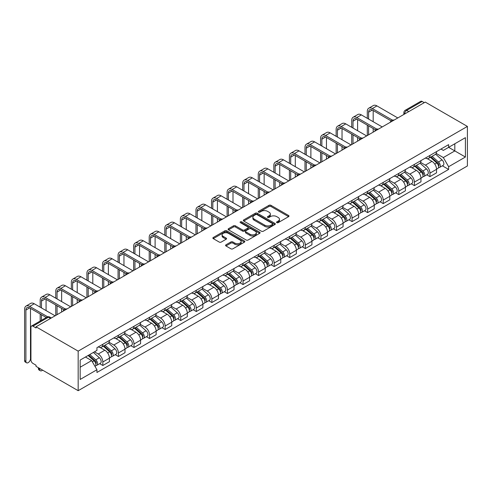 <?xml version="1.0" encoding="UTF-8"?>
<svg xmlns="http://www.w3.org/2000/svg" width="492" height="492" viewBox="0 0 492 492"><rect width="100%" height="100%" fill="white"/><g stroke="black" fill="none" stroke-linecap="round" stroke-linejoin="round"><path stroke-width="0.74" d="M276.805 222.655A0.972 0.56 0 0 0 278.183 222.655L288.595 216.64A1.384 0.799 0 0 0 289.001 216.074A1.384 0.799 0 0 0 288.595 215.508L270.951 205.324A1.384 0.799 0 0 0 268.989 205.324L258.577 211.332A0.972 0.56 0 0 0 258.294 211.732A0.972 0.56 0 0 0 258.577 212.126A0.972 0.56 0 0 0 259.948 212.126L261.295 211.351A4.434 2.558 0 0 1 267.568 211.351L269.038 212.2A4.434 2.558 0 0 1 270.342 214.008A4.434 2.558 0 0 1 269.038 215.816L267.691 216.597A0.972 0.56 0 0 0 267.408 216.99A0.972 0.56 0 0 0 267.691 217.39A0.972 0.56 0 0 0 269.062 217.39L270.416 216.609A4.434 2.558 0 0 1 276.682 216.609L278.158 217.458A4.434 2.558 0 0 1 279.456 219.272A4.434 2.558 0 0 1 278.158 221.08L276.805 221.861A0.972 0.56 0 0 0 276.522 222.255A0.972 0.56 0 0 0 276.805 222.655L276.805 221.861M225.963 244.819A1.384 0.799 0 0 0 225.557 245.385A1.384 0.799 0 0 0 225.963 245.951L230.914 248.811A1.384 0.799 0 0 0 232.876 248.811L244.438 242.132A1.384 0.799 0 0 0 244.844 241.566A1.384 0.799 0 0 0 244.438 241L226.8 230.816A1.384 0.799 0 0 0 224.838 230.816L213.27 237.495A1.384 0.799 0 0 0 212.864 238.06A1.384 0.799 0 0 0 213.27 238.626L219.248 242.076A1.384 0.799 0 0 0 221.209 242.076L226.16 239.217A1.384 0.799 0 0 0 226.566 238.651A1.384 0.799 0 0 0 226.16 238.085L223.196 236.375A3.708 2.14 0 0 1 222.107 234.862A3.708 2.14 0 0 1 224.395 232.882A3.708 2.14 0 0 1 228.436 233.349L240.053 240.053A3.708 2.14 0 0 1 241.142 241.566A3.708 2.14 0 0 1 238.848 243.546A3.708 2.14 0 0 1 234.807 243.079L232.876 241.959A1.384 0.799 0 0 0 230.914 241.959L225.963 244.819L225.963 245.951M78.173 351.134L36.033 326.811L425.26 102.09L467.4 126.419L78.173 351.134L78.173 390.685L467.4 165.964L467.4 126.419M261.393 231.209A1.384 0.799 0 0 0 263.355 231.209L274.923 224.53A1.384 0.799 0 0 0 275.329 223.965A1.384 0.799 0 0 0 274.923 223.399L257.279 213.214A1.384 0.799 0 0 0 255.317 213.214L243.755 219.893A1.384 0.799 0 0 0 243.349 220.459A1.384 0.799 0 0 0 243.755 221.025L261.393 231.209M240.76 222.864A0.972 0.56 0 0 1 241.744 222.999L241.744 221.843L259.678 232.199A1.384 0.799 0 0 1 260.083 232.765A1.384 0.799 0 0 1 259.678 233.331L248.116 240.01A1.384 0.799 0 0 1 246.154 240.01L228.509 229.825L228.509 228.694A1.384 0.799 0 0 0 228.103 229.26A1.384 0.799 0 0 0 228.509 229.825M228.509 228.694L233.46 225.834A1.384 0.799 0 0 1 235.422 225.834L242.574 229.967A1.384 0.799 0 0 0 244.536 229.967L247.82 228.073A1.384 0.799 0 0 0 248.226 227.507A1.384 0.799 0 0 0 247.82 226.941L240.373 222.636A0.972 0.56 0 0 1 240.09 222.243A0.972 0.56 0 0 1 240.686 221.726A0.972 0.56 0 0 1 241.744 221.843M36.033 326.811L36.033 327.961L32.939 326.171A2.823 1.63 -120 0 0 31.525 326.036A2.823 1.63 -120 0 0 30.941 327.328L30.941 359.959A2.823 1.63 -120 0 0 32.939 363.416L36.033 365.205L36.033 366.356L78.173 390.685M408.784 111.604L406.687 110.392A2.823 1.63 60 0 0 405.279 110.251L420.752 101.315A2.823 1.63 60 0 1 422.167 101.457L406.687 110.392A2.823 1.63 120 0 0 404.695 113.849L404.695 113.966M424.264 102.668L422.167 101.457M429.953 155.417A6.494 3.751 60 0 1 428.612 158.332L435.199 154.525A6.494 3.751 -120 0 0 436.545 151.61M420.605 162.409L425.365 165.158A6.494 3.751 60 0 1 429.953 173.116L436.545 169.31A6.494 3.751 -120 0 0 431.951 161.351L427.234 158.633M436.545 169.31L436.545 172.827L429.953 176.628L426.798 174.808M428.612 158.332A6.494 3.751 60 0 1 425.414 158.037M429.953 173.116L429.953 176.628M414.375 164.408A6.494 3.751 60 0 1 413.034 167.323L419.621 163.522A6.494 3.751 -120 0 0 420.967 160.601M411.22 183.799L414.381 185.625L420.967 181.819L420.967 178.301A6.494 3.751 -120 0 0 416.373 170.349L411.656 167.624M413.034 167.323A6.494 3.751 60 0 1 409.836 167.034M405.027 171.407L409.787 174.15A6.494 3.751 60 0 1 414.381 182.108L414.381 185.625M398.803 173.399A6.494 3.751 60 0 1 397.456 176.32L404.043 172.514A6.494 3.751 -120 0 0 405.39 169.599M395.642 192.796L398.803 194.617L405.39 190.81L405.39 187.298A6.494 3.751 -120 0 0 400.796 179.34L396.078 176.616M397.456 176.32A6.494 3.751 60 0 1 394.258 176.025M389.449 180.398L394.209 183.147A6.494 3.751 60 0 1 398.803 191.099L398.803 194.617M383.225 182.397A6.494 3.751 60 0 1 381.878 185.312L388.471 181.505A6.494 3.751 -120 0 0 389.812 178.59M380.064 201.788L383.225 203.608L389.812 199.807L389.812 196.29A6.494 3.751 -120 0 0 385.224 188.331L380.501 185.613M381.878 185.312A6.494 3.751 60 0 1 378.68 185.017M373.871 189.389L378.631 192.138A6.494 3.751 60 0 1 383.225 200.096L383.225 203.608M367.647 191.388A6.494 3.751 60 0 1 366.3 194.303L372.893 190.502A6.494 3.751 -120 0 0 374.234 187.581M364.486 210.779L367.647 212.605L374.24 208.799L374.24 205.281A6.494 3.751 -120 0 0 369.646 197.329L364.929 194.604M366.3 194.303A6.494 3.751 60 0 1 363.102 194.014M358.293 198.387L363.053 201.13A6.494 3.751 60 0 1 367.647 209.088L367.647 212.605M352.069 200.385A6.494 3.751 60 0 1 350.722 203.301L357.315 199.494A6.494 3.751 -120 0 0 358.662 196.579M348.908 219.776L352.069 221.597L358.662 217.79L358.662 214.278A6.494 3.751 -120 0 0 354.068 206.32L349.351 203.596M350.722 203.301A6.494 3.751 60 0 1 347.524 203.005M342.715 207.378L347.475 210.127A6.494 3.751 60 0 1 352.069 218.079L352.069 221.597M336.491 209.377A6.494 3.751 60 0 1 335.144 212.292L341.737 208.485A6.494 3.751 -120 0 0 343.084 205.57M333.33 228.768L336.491 230.588L343.084 226.787L343.084 223.27A6.494 3.751 -120 0 0 338.49 215.312L333.773 212.593M335.144 212.292A6.494 3.751 60 0 1 331.946 211.997M327.137 216.369L331.897 219.118A6.494 3.751 60 0 1 336.491 227.076L336.491 230.588M320.913 218.368A6.494 3.751 60 0 1 319.572 221.283L326.159 217.482A6.494 3.751 -120 0 0 327.506 214.561M317.758 237.759L320.913 239.586L327.506 235.779L327.506 232.261A6.494 3.751 -120 0 0 322.912 224.309L318.195 221.584M319.572 221.283A6.494 3.751 60 0 1 316.374 220.994M311.559 225.367L316.319 228.11A6.494 3.751 60 0 1 320.913 236.068L320.913 239.586M305.335 227.365A6.494 3.751 60 0 1 303.995 230.281L310.581 226.474A6.494 3.751 -120 0 0 311.928 223.559M302.18 246.756L305.335 248.577L311.928 244.77L311.928 241.258A6.494 3.751 -120 0 0 307.334 233.3L302.617 230.576M303.995 230.281A6.494 3.751 60 0 1 300.797 229.985M295.987 234.358L300.747 237.107A6.494 3.751 60 0 1 305.335 245.059L305.335 248.577M289.763 236.357A6.494 3.751 60 0 1 288.417 239.272L295.003 235.465A6.494 3.751 -120 0 0 296.35 232.55M286.602 255.748L289.763 257.574L296.35 253.767L296.35 250.25A6.494 3.751 -120 0 0 291.756 242.292L287.039 239.573M288.417 239.272A6.494 3.751 60 0 1 285.219 238.977M280.409 243.349L285.169 246.098A6.494 3.751 60 0 1 289.763 254.056L289.763 257.574M274.185 245.348A6.494 3.751 60 0 1 272.839 248.263L279.431 244.463A6.494 3.751 -120 0 0 280.772 241.547M271.024 264.739L274.185 266.566L280.772 262.759L280.772 259.241A6.494 3.751 -120 0 0 276.178 251.289L271.461 248.565M272.839 248.263A6.494 3.751 60 0 1 269.641 247.974M264.831 252.347L269.591 255.09A6.494 3.751 60 0 1 274.185 263.048L274.185 266.566M258.608 254.346A6.494 3.751 60 0 1 257.261 257.261L263.853 253.454A6.494 3.751 -120 0 0 265.194 250.539M255.446 273.737L258.608 275.557L265.194 271.75L265.194 268.238A6.494 3.751 -120 0 0 260.606 260.28L255.889 257.556M257.261 257.261A6.494 3.751 60 0 1 254.063 256.965M249.253 261.338L254.013 264.087A6.494 3.751 60 0 1 258.608 272.039L258.608 275.557M243.03 263.337A6.494 3.751 60 0 1 241.683 266.252L248.275 262.445A6.494 3.751 -120 0 0 249.622 259.53M239.868 282.728L243.03 284.554L249.622 280.748L249.622 277.23A6.494 3.751 -120 0 0 245.028 269.272L240.311 266.553M241.683 266.252A6.494 3.751 60 0 1 238.485 265.957M233.675 270.329L238.435 273.078A6.494 3.751 60 0 1 243.03 281.037L243.03 284.554M227.452 272.328A6.494 3.751 60 0 1 226.105 275.243L232.698 271.443A6.494 3.751 -120 0 0 234.044 268.527M224.29 291.719L227.452 293.546L234.044 289.739L234.044 286.221A6.494 3.751 -120 0 0 229.45 278.269L224.733 275.545M226.105 275.243A6.494 3.751 60 0 1 222.907 274.954M218.097 279.327L222.858 282.07A6.494 3.751 60 0 1 227.452 290.028L227.452 293.546M211.874 281.326A6.494 3.751 60 0 1 210.527 284.241L217.12 280.434A6.494 3.751 -120 0 0 218.466 277.519M208.713 300.717L211.874 302.537L218.466 298.736L218.466 295.218A6.494 3.751 -120 0 0 213.872 287.26L209.155 284.536M210.527 284.241A6.494 3.751 60 0 1 207.335 283.945M202.519 288.318L207.28 291.067A6.494 3.751 60 0 1 211.874 299.019L211.874 302.537M196.296 290.317A6.494 3.751 60 0 1 194.955 293.232L201.542 289.425A6.494 3.751 -120 0 0 202.888 286.51M193.141 309.708L196.296 311.534L202.888 307.728L202.888 304.21A6.494 3.751 -120 0 0 198.294 296.252L193.577 293.533M194.955 293.232A6.494 3.751 60 0 1 191.757 292.937M186.948 297.309L191.702 300.058A6.494 3.751 60 0 1 196.296 308.017L196.296 311.534M180.718 299.308A6.494 3.751 60 0 1 179.377 302.223L185.964 298.423A6.494 3.751 -120 0 0 187.311 295.507M177.563 318.699L180.724 320.526L187.311 316.719L187.311 313.201A6.494 3.751 -120 0 0 182.717 305.249L177.999 302.525M179.377 302.223A6.494 3.751 60 0 1 176.179 301.934M171.37 306.307L176.13 309.05A6.494 3.751 60 0 1 180.724 317.008L180.724 320.526M165.146 308.306A6.494 3.751 60 0 1 163.799 311.221L170.386 307.414A6.494 3.751 -120 0 0 171.733 304.499M161.985 327.697L165.146 329.517L171.733 325.716L171.733 322.198A6.494 3.751 -120 0 0 167.139 314.24L162.422 311.516M163.799 311.221A6.494 3.751 60 0 1 160.601 310.926M155.792 315.298L160.552 318.047A6.494 3.751 60 0 1 165.146 325.999L165.146 329.517M149.568 317.297A6.494 3.751 60 0 1 148.221 320.212L154.814 316.405A6.494 3.751 -120 0 0 156.155 313.49M146.407 336.688L149.568 338.514L156.155 334.708L156.155 331.19A6.494 3.751 -120 0 0 151.561 323.232L146.844 320.513M148.221 320.212A6.494 3.751 60 0 1 145.023 319.917M140.214 324.289L144.974 327.039A6.494 3.751 60 0 1 149.568 334.997L149.568 338.514M133.99 326.288A6.494 3.751 60 0 1 132.643 329.203L139.236 325.403A6.494 3.751 -120 0 0 140.577 322.488M130.829 345.679L133.99 347.506L140.577 343.699L140.577 340.181A6.494 3.751 -120 0 0 135.989 332.229L131.272 329.505M132.643 329.203A6.494 3.751 60 0 1 129.445 328.914M124.636 333.287L129.396 336.03A6.494 3.751 60 0 1 133.99 343.988L133.99 347.506M118.412 335.286A6.494 3.751 60 0 1 117.065 338.201L123.658 334.394A6.494 3.751 -120 0 0 125.005 331.479M115.251 354.677L118.412 356.497L125.005 352.696L125.005 349.179A6.494 3.751 -120 0 0 120.411 341.22L115.694 338.496M117.065 338.201A6.494 3.751 60 0 1 113.867 337.906M109.058 342.278L113.818 345.027A6.494 3.751 60 0 1 118.412 352.979L118.412 356.497M102.834 344.277A6.494 3.751 60 0 1 101.487 347.192L108.08 343.385A6.494 3.751 -120 0 0 109.427 340.47M99.673 363.668L102.834 365.494L109.427 361.688L109.427 358.17A6.494 3.751 -120 0 0 104.833 350.212L100.116 347.493M101.487 347.192A6.494 3.751 60 0 1 98.289 346.897M94.446 351.829L98.24 354.019A6.494 3.751 60 0 1 102.834 361.977L102.834 365.494M440.986 149.045L443.335 150.398L465.401 137.662L454.817 143.769L454.817 150.921L443.335 157.551L436.176 153.418M80.171 367.223L91.653 360.593L96.942 369.756L80.171 379.443L80.171 360.07L96.942 350.39L96.942 347.678L448.63 144.636L448.63 147.342L465.401 157.028L448.63 166.714L443.335 157.551M465.401 137.662L465.401 157.028M96.942 369.756L96.942 372.469L448.63 169.426L448.63 166.714M91.653 360.593L85.46 357.02M442.369 165.81L448.63 169.426M277.193 222.79L278.158 222.236A4.434 2.558 0 0 0 279.456 220.422L279.456 219.272M270.342 214.008L270.342 215.164A4.434 2.558 0 0 1 269.038 216.972L268.078 217.525M288.576 216.652L270.951 206.474A1.384 0.799 0 0 0 268.989 206.474L258.964 212.261M274.905 224.543L257.279 214.371A1.384 0.799 0 0 0 255.317 214.371L243.774 221.037M272.47 224.364A0.972 0.56 0 0 0 272.752 223.965A0.972 0.56 0 0 0 272.47 223.571L256.984 214.629A0.972 0.56 0 0 0 255.612 214.629L254.192 215.453A4.434 2.558 0 0 0 252.894 217.261A4.434 2.558 0 0 0 254.192 219.075L264.776 225.182A4.434 2.558 0 0 0 271.049 225.182L272.47 224.364L272.47 225.514A0.972 0.56 0 0 0 272.752 225.121L272.752 223.965M252.894 217.261L252.894 218.417A4.434 2.558 0 0 0 254.192 220.225L254.192 219.075M272.47 225.514L271.049 226.338A4.434 2.558 0 0 1 264.776 226.338L254.192 220.225M228.528 229.838L233.46 226.99L233.46 225.834M248.226 227.507L248.226 228.657A1.384 0.799 0 0 1 247.82 229.223L244.536 231.117A1.384 0.799 0 0 1 242.574 231.117L235.422 226.99A1.384 0.799 0 0 0 233.46 226.99M241.744 222.999L259.659 233.343M250.004 234.253A3.708 2.14 0 0 0 254.044 234.715A3.708 2.14 0 0 0 256.332 232.741A3.708 2.14 0 0 0 255.243 231.228L251.154 228.86A1.384 0.799 0 0 0 249.192 228.86L245.908 230.76A1.384 0.799 0 0 0 245.502 231.326A1.384 0.799 0 0 0 245.908 231.892L250.004 234.253L250.004 235.404A3.708 2.14 0 0 0 254.044 235.871A3.708 2.14 0 0 0 256.332 233.891L256.332 232.741M245.502 231.326L245.502 232.476A1.384 0.799 0 0 0 245.908 233.042L245.908 231.892M250.004 235.404L245.908 233.042M241.142 241.566L241.142 242.722A3.708 2.14 0 0 1 238.848 244.696A3.708 2.14 0 0 1 234.807 244.235L232.876 243.116A1.384 0.799 0 0 0 230.914 243.116L225.982 245.963M222.107 234.862L222.107 236.012A3.708 2.14 0 0 0 223.196 237.525L223.196 236.375M226.142 239.229L223.196 237.525M244.419 242.144L226.8 231.966A1.384 0.799 0 0 0 224.838 231.966L213.288 238.632L213.27 237.495M430.408 157.292L436.755 162.957A3.53 2.036 60 0 1 437.862 168.418L436.545 169.18M430.574 157.446L433.563 159.168M431.047 156.923L438.108 163.227A1.697 0.978 60 0 1 438.643 165.847A1.697 0.978 60 0 1 438.489 165.909M432.105 156.315L438.452 161.979A3.53 2.036 60 0 1 439.559 167.44A3.53 2.036 60 0 1 438.495 167.551M435.641 154.193L442.044 159.906A3.53 2.036 60 0 1 443.151 165.361L439.559 167.44M368.594 119.07L368.594 112.207A5.295 3.057 60 0 1 369.689 109.784A5.295 3.057 60 0 1 372.339 110.042L391.091 120.872M397.8 117.945L376.933 105.897A7.134 4.114 -120 0 0 373.367 105.54L368.772 108.191A7.134 4.114 -120 0 0 367.296 111.456L367.296 118.32M392.376 120.116L372.339 108.547A7.134 4.114 -120 0 0 368.772 108.191M367.296 125.122L367.296 135.552M368.594 134.808L368.594 125.872M373.188 132.151L373.188 128.523M373.188 121.721L373.188 110.534M414.83 166.29L421.177 171.954A3.53 2.036 60 0 1 422.284 177.409L420.967 178.172M414.996 166.437L417.985 168.166M415.469 165.921L422.53 172.218A1.697 0.978 60 0 1 423.065 174.838A1.697 0.978 60 0 1 422.911 174.9M416.527 165.306L422.874 170.97A3.53 2.036 60 0 1 423.981 176.431A3.53 2.036 60 0 1 422.917 176.542M420.063 163.184L426.466 168.897A3.53 2.036 60 0 1 427.579 174.359L423.981 176.431M399.252 175.281L405.599 180.945A3.53 2.036 60 0 1 406.706 186.407L405.39 187.163M399.418 175.429L402.407 177.157M399.891 174.912L406.952 181.216A1.697 0.978 60 0 1 407.487 183.836A1.697 0.978 60 0 1 407.333 183.897M400.949 174.303L407.296 179.967A3.53 2.036 60 0 1 408.403 185.422A3.53 2.036 60 0 1 407.339 185.539M404.486 172.175L410.894 177.889A3.53 2.036 60 0 1 412.001 183.35L408.403 185.422M353.016 128.061L353.016 121.198A5.295 3.057 60 0 1 354.117 118.775A5.295 3.057 60 0 1 356.762 119.039L375.513 129.863M382.222 126.936L361.356 114.888A7.134 4.114 -120 0 0 357.789 114.531L353.194 117.188A7.134 4.114 -120 0 0 351.719 120.448L351.719 127.311M376.798 129.107L356.762 117.539A7.134 4.114 -120 0 0 353.194 117.188M351.719 134.113L351.719 144.55M353.016 143.799L353.016 134.863M357.61 141.149L357.61 137.514M357.61 130.712L357.61 119.531M337.438 137.053L337.438 130.195A5.295 3.057 60 0 1 338.539 127.772A5.295 3.057 60 0 1 341.184 128.031L359.935 138.855M366.651 135.927L345.778 123.879A7.134 4.114 -120 0 0 342.211 123.529L337.623 126.18A7.134 4.114 -120 0 0 336.141 129.445L336.141 136.302M361.226 138.104L341.184 126.53A7.134 4.114 -120 0 0 337.623 126.18M336.141 143.104L336.141 153.541M337.438 152.791L337.438 143.855M342.032 150.14L342.032 146.511M342.032 139.703L342.032 128.523M383.674 184.272L390.021 189.937A3.53 2.036 60 0 1 391.128 195.398L389.812 196.16M383.84 184.426L386.829 186.148M384.313 183.903L391.38 190.207A1.697 0.978 60 0 1 391.909 192.827A1.697 0.978 60 0 1 391.755 192.889M385.371 183.295L391.718 188.959A3.53 2.036 60 0 1 392.825 194.42A3.53 2.036 60 0 1 391.761 194.531M388.914 181.173L395.316 186.886A3.53 2.036 60 0 1 396.423 192.341L392.825 194.42M368.096 193.27L374.443 198.934A3.53 2.036 60 0 1 375.55 204.389L374.234 205.152M368.262 193.417L371.251 195.146M368.736 192.901L375.802 199.198A1.697 0.978 60 0 1 376.331 201.818A1.697 0.978 60 0 1 376.177 201.88M369.793 192.286L376.14 197.95A3.53 2.036 60 0 1 377.247 203.411A3.53 2.036 60 0 1 376.183 203.522M373.336 190.164L379.738 195.877A3.53 2.036 60 0 1 380.845 201.339L377.247 203.411M352.518 202.261L358.865 207.925A3.53 2.036 60 0 1 359.978 213.387L358.656 214.143M352.69 202.409L355.673 204.137M353.158 201.892L360.224 208.196A1.697 0.978 60 0 1 360.753 210.816A1.697 0.978 60 0 1 360.599 210.877M354.215 201.283L360.562 206.947A3.53 2.036 60 0 1 361.675 212.403A3.53 2.036 60 0 1 360.605 212.519M357.758 199.155L364.16 204.869A3.53 2.036 60 0 1 365.267 210.33L361.675 212.403M321.866 146.05L321.866 139.187A5.295 3.057 60 0 1 322.961 136.764A5.295 3.057 60 0 1 325.606 137.028L344.357 147.852M351.073 144.925L330.2 132.877A7.134 4.114 -120 0 0 326.639 132.52L322.045 135.171A7.134 4.114 -120 0 0 320.563 138.436L320.563 145.3M345.648 147.096L325.606 135.528A7.134 4.114 -120 0 0 322.045 135.171M320.563 152.102L320.563 162.532M321.866 161.788L321.866 152.852M326.454 159.131L326.454 155.503M326.454 148.701L326.454 137.514M306.288 155.041L306.288 148.178A5.295 3.057 60 0 1 307.383 145.755A5.295 3.057 60 0 1 310.034 146.019L328.779 156.843M335.495 153.916L314.622 141.868A7.134 4.114 -120 0 0 311.061 141.511L306.467 144.168A7.134 4.114 -120 0 0 304.991 147.434L304.991 154.291M330.071 156.087L310.034 144.519A7.134 4.114 -120 0 0 306.467 144.168M304.991 161.093L304.991 171.53M306.288 170.779L306.288 161.843M310.882 168.129L310.882 164.494M310.882 157.692L310.882 146.511M290.71 164.033L290.71 157.176A5.295 3.057 60 0 1 291.805 154.752A5.295 3.057 60 0 1 294.456 155.011L313.201 165.835M319.917 162.907L299.05 150.859A7.134 4.114 -120 0 0 295.483 150.509L290.889 153.16A7.134 4.114 -120 0 0 289.413 156.425L289.413 163.282M314.493 165.084L294.456 153.51A7.134 4.114 -120 0 0 290.889 153.16M289.413 170.084L289.413 180.521M290.71 179.771L290.71 170.835M295.305 177.12L295.305 173.492M295.305 166.683L295.305 155.503M336.94 211.252L343.293 216.917A3.53 2.036 60 0 1 344.4 222.378L343.084 223.14M337.112 211.406L340.101 213.128M337.586 210.883L344.646 217.187A1.697 0.978 60 0 1 345.175 219.807A1.697 0.978 60 0 1 345.021 219.869M338.637 210.275L344.99 215.939A3.53 2.036 60 0 1 346.097 221.4A3.53 2.036 60 0 1 345.027 221.511M342.18 208.153L348.582 213.866A3.53 2.036 60 0 1 349.689 219.321L346.097 221.4M275.133 173.03L275.133 166.167A5.295 3.057 60 0 1 276.227 163.744A5.295 3.057 60 0 1 278.878 164.008L297.623 174.832M304.339 171.905L283.472 159.857A7.134 4.114 -120 0 0 279.905 159.5L275.311 162.151A7.134 4.114 -120 0 0 273.835 165.417L273.835 172.28M298.915 174.076L278.878 162.508A7.134 4.114 -120 0 0 275.311 162.151M273.835 179.082L273.835 189.512M275.133 188.768L275.133 179.832M279.727 186.111L279.727 182.483M279.727 175.681L279.727 164.494M321.368 220.25L327.715 225.914A3.53 2.036 60 0 1 328.822 231.369L327.506 232.132M321.534 220.398L324.523 222.126M322.008 219.881L329.068 226.179A1.697 0.978 60 0 1 329.603 228.798A1.697 0.978 60 0 1 329.449 228.86M323.066 219.266L329.412 224.93A3.53 2.036 60 0 1 330.519 230.391A3.53 2.036 60 0 1 329.456 230.502M326.602 217.144L333.004 222.858A3.53 2.036 60 0 1 334.111 228.319L330.519 230.391M259.555 182.022L259.555 175.158A5.295 3.057 60 0 1 260.649 172.735A5.295 3.057 60 0 1 263.3 173L282.051 183.823M288.761 180.896L267.894 168.848A7.134 4.114 -120 0 0 264.327 168.492L259.733 171.148A7.134 4.114 -120 0 0 258.257 174.414L258.257 181.271M283.337 183.067L263.3 171.499A7.134 4.114 -120 0 0 259.733 171.148M258.257 188.073L258.257 198.51M259.555 197.759L259.555 188.823M264.149 195.109L264.149 191.474M264.149 184.672L264.149 173.492M305.79 229.241L312.137 234.905A3.53 2.036 60 0 1 313.244 240.367L311.928 241.123M305.956 229.389L308.945 231.117M306.43 228.872L313.49 235.176A1.697 0.978 60 0 1 314.025 237.796A1.697 0.978 60 0 1 313.871 237.857M307.488 228.263L313.834 233.928A3.53 2.036 60 0 1 314.942 239.383A3.53 2.036 60 0 1 313.878 239.499M311.024 226.135L317.426 231.849A3.53 2.036 60 0 1 318.539 237.31L314.942 239.383M243.977 191.013L243.977 184.156A5.295 3.057 60 0 1 245.077 181.732A5.295 3.057 60 0 1 247.722 181.991L266.473 192.815M273.183 189.887L252.316 177.84A7.134 4.114 -120 0 0 248.749 177.489L244.155 180.14A7.134 4.114 -120 0 0 242.679 183.405L242.679 190.263M267.759 192.065L247.722 180.49A7.134 4.114 -120 0 0 244.155 180.14M242.679 197.064L242.679 207.501M243.977 206.751L243.977 197.815M248.571 204.1L248.571 200.472M248.571 193.663L248.571 182.483M290.212 238.233L296.559 243.897A3.53 2.036 60 0 1 297.666 249.358L296.35 250.12M290.378 238.386L293.367 240.108M290.852 237.864L297.912 244.167A1.697 0.978 60 0 1 298.447 246.787A1.697 0.978 60 0 1 298.293 246.849M291.91 237.255L298.257 242.919A3.53 2.036 60 0 1 299.364 248.38A3.53 2.036 60 0 1 298.3 248.491M295.446 235.133L301.848 240.846A3.53 2.036 60 0 1 302.961 246.301L299.364 248.38M228.399 200.01L228.399 193.147A5.295 3.057 60 0 1 229.5 190.724A5.295 3.057 60 0 1 232.144 190.988L250.895 201.812M257.605 198.885L236.738 186.837A7.134 4.114 -120 0 0 233.171 186.48L228.577 189.131A7.134 4.114 -120 0 0 227.101 192.397L227.101 199.26M252.181 201.056L232.144 189.488A7.134 4.114 -120 0 0 228.577 189.131M227.101 206.062L227.101 216.492M228.399 215.748L228.399 206.812M232.993 213.091L232.993 209.463M232.993 202.661L232.993 191.474M274.634 247.23L280.981 252.894A3.53 2.036 60 0 1 282.088 258.349L280.772 259.112M274.8 247.378L277.789 249.106M275.274 246.861L282.34 253.159A1.697 0.978 60 0 1 282.869 255.778A1.697 0.978 60 0 1 282.715 255.84M276.332 246.246L282.679 251.91A3.53 2.036 60 0 1 283.786 257.371A3.53 2.036 60 0 1 282.722 257.482M279.868 244.124L286.276 249.838A3.53 2.036 60 0 1 287.383 255.299L283.786 257.371M212.821 209.002L212.821 202.138A5.295 3.057 60 0 1 213.922 199.715A5.295 3.057 60 0 1 216.566 199.98L235.317 210.804M242.033 207.876L221.16 195.828A7.134 4.114 -120 0 0 217.593 195.478L213.005 198.128A7.134 4.114 -120 0 0 211.523 201.394L211.523 208.251M236.609 210.047L216.566 198.479A7.134 4.114 -120 0 0 213.005 198.128M211.523 215.053L211.523 225.49M212.821 224.739L212.821 215.803M217.415 222.089L217.415 218.454M217.415 211.652L217.415 200.472M259.056 256.221L265.403 261.885A3.53 2.036 60 0 1 266.51 267.347L265.194 268.103M259.222 256.369L262.211 258.097M259.696 255.852L266.762 262.156A1.697 0.978 60 0 1 267.291 264.776A1.697 0.978 60 0 1 267.138 264.837M260.754 255.243L267.101 260.908A3.53 2.036 60 0 1 268.208 266.363A3.53 2.036 60 0 1 267.144 266.48M264.296 253.116L270.698 258.829A3.53 2.036 60 0 1 271.805 264.29L268.208 266.363M197.249 217.993L197.249 211.136A5.295 3.057 60 0 1 198.344 208.713A5.295 3.057 60 0 1 200.988 208.971L219.739 219.795M226.455 216.867L205.582 204.82A7.134 4.114 -120 0 0 202.021 204.469L197.427 207.12A7.134 4.114 -120 0 0 195.951 210.385L195.951 217.243M221.031 219.045L200.988 207.47A7.134 4.114 -120 0 0 197.427 207.12M195.951 224.044L195.951 234.481M197.249 233.731L197.249 224.795M201.837 231.08L201.837 227.452M201.837 220.644L201.837 209.463M243.478 265.213L249.825 270.877A3.53 2.036 60 0 1 250.938 276.338L249.616 277.101M243.651 265.366L246.633 267.088M244.118 264.844L251.184 271.147A1.697 0.978 60 0 1 251.713 273.767A1.697 0.978 60 0 1 251.56 273.829M245.176 264.235L251.523 269.899A3.53 2.036 60 0 1 252.636 275.36A3.53 2.036 60 0 1 251.566 275.471M248.718 262.113L255.12 267.826A3.53 2.036 60 0 1 256.227 273.281L252.636 275.36M181.671 226.99L181.671 220.127A5.295 3.057 60 0 1 182.766 217.704A5.295 3.057 60 0 1 185.416 217.968L204.162 228.792M210.877 225.865L190.004 213.817A7.134 4.114 -120 0 0 186.443 213.46L181.849 216.111A7.134 4.114 -120 0 0 180.373 219.377L180.373 226.24M205.453 228.036L185.416 216.468A7.134 4.114 -120 0 0 181.849 216.111M180.373 233.042L180.373 243.472M181.671 242.728L181.671 233.792M186.265 240.071L186.265 236.443M186.265 229.641L186.265 218.454M227.901 274.21L234.247 279.874A3.53 2.036 60 0 1 235.361 285.329L234.038 286.092M228.073 274.358L231.062 276.086M228.54 273.841L235.607 280.139A1.697 0.978 60 0 1 236.135 282.765A1.697 0.978 60 0 1 235.982 282.82M229.598 273.226L235.945 278.89A3.53 2.036 60 0 1 237.058 284.351A3.53 2.036 60 0 1 235.988 284.462M233.14 271.104L239.542 276.818A3.53 2.036 60 0 1 240.65 282.279L237.058 284.351M166.093 235.982L166.093 229.118A5.295 3.057 60 0 1 167.188 226.695A5.295 3.057 60 0 1 169.838 226.96L188.584 237.784M195.299 234.856L174.432 222.808A7.134 4.114 -120 0 0 170.865 222.458L166.271 225.108A7.134 4.114 -120 0 0 164.795 228.374L164.795 235.231M189.875 237.027L169.838 225.459A7.134 4.114 -120 0 0 166.271 225.108M164.795 242.033L164.795 252.47M166.093 251.72L166.093 242.784M170.687 249.069L170.687 245.434M170.687 238.632L170.687 227.452M212.323 283.201L218.676 288.865A3.53 2.036 60 0 1 219.783 294.327L218.466 295.083M212.495 283.349L215.484 285.077M212.968 282.832L220.029 289.136A1.697 0.978 60 0 1 220.564 291.756A1.697 0.978 60 0 1 220.404 291.817M214.02 282.224L220.373 287.888A3.53 2.036 60 0 1 221.48 293.343A3.53 2.036 60 0 1 220.41 293.46M217.562 280.096L223.965 285.809A3.53 2.036 60 0 1 225.072 291.27L221.48 293.343M150.515 244.973L150.515 238.116A5.295 3.057 60 0 1 151.61 235.693A5.295 3.057 60 0 1 154.26 235.951L173.012 246.775M179.721 243.847L158.855 231.8A7.134 4.114 -120 0 0 155.287 231.449L150.693 234.1A7.134 4.114 -120 0 0 149.217 237.365L149.217 244.223M174.297 246.025L154.26 234.45A7.134 4.114 -120 0 0 150.693 234.1M149.217 251.031L149.217 261.461M150.515 260.711L150.515 251.775M155.109 258.06L155.109 254.432M155.109 247.624L155.109 236.443M196.751 292.193L203.098 297.857A3.53 2.036 60 0 1 204.205 303.318L202.888 304.081M196.917 292.346L199.906 294.068M197.39 291.824L204.451 298.127A1.697 0.978 60 0 1 204.986 300.747A1.697 0.978 60 0 1 204.832 300.809M198.448 291.215L204.795 296.879A3.53 2.036 60 0 1 205.902 302.34A3.53 2.036 60 0 1 204.838 302.451M201.984 289.093L208.387 294.806A3.53 2.036 60 0 1 209.494 300.261L205.902 302.34M134.937 253.97L134.937 247.107A5.295 3.057 60 0 1 136.032 244.684A5.295 3.057 60 0 1 138.683 244.948L157.434 255.772M164.143 252.845L143.277 240.797A7.134 4.114 -120 0 0 139.71 240.44L135.115 243.091A7.134 4.114 -120 0 0 133.639 246.357L133.639 253.22M158.719 255.016L138.683 243.448A7.134 4.114 -120 0 0 135.115 243.091M133.639 260.022L133.639 270.459M134.937 269.708L134.937 260.772M139.531 267.051L139.531 263.423M139.531 256.621L139.531 245.434M181.173 301.19L187.52 306.854A3.53 2.036 60 0 1 188.627 312.309L187.311 313.072M181.339 301.338L184.328 303.066M181.812 300.821L188.873 307.119A1.697 0.978 60 0 1 189.408 309.745A1.697 0.978 60 0 1 189.254 309.8M182.87 300.206L189.217 305.87A3.53 2.036 60 0 1 190.324 311.331A3.53 2.036 60 0 1 189.26 311.442M186.407 298.084L192.809 303.798A3.53 2.036 60 0 1 193.922 309.259L190.324 311.331M119.359 262.962L119.359 256.098A5.295 3.057 60 0 1 120.46 253.675A5.295 3.057 60 0 1 123.105 253.94L141.856 264.764M148.566 261.836L127.699 249.788A7.134 4.114 -120 0 0 124.132 249.438L119.538 252.088A7.134 4.114 -120 0 0 118.062 255.354L118.062 262.211M143.141 264.007L123.105 252.439A7.134 4.114 -120 0 0 119.538 252.088M118.062 269.013L118.062 279.45M119.359 278.7L119.359 269.764M123.953 276.049L123.953 272.414M123.953 265.612L123.953 254.432M165.595 310.181L171.942 315.846A3.53 2.036 60 0 1 173.049 321.307L171.733 322.063M165.761 310.329L168.75 312.057M166.234 309.812L173.295 316.116A1.697 0.978 60 0 1 173.83 318.736A1.697 0.978 60 0 1 173.676 318.798M167.292 309.204L173.639 314.868A3.53 2.036 60 0 1 174.746 320.323A3.53 2.036 60 0 1 173.682 320.44M170.829 307.076L177.237 312.789A3.53 2.036 60 0 1 178.344 318.25L174.746 320.323M103.781 271.953L103.781 265.096A5.295 3.057 60 0 1 104.882 262.673A5.295 3.057 60 0 1 107.527 262.931L126.278 273.755M132.994 270.828L112.121 258.78A7.134 4.114 -120 0 0 108.554 258.429L103.96 261.08A7.134 4.114 -120 0 0 102.484 264.345L102.484 271.203M127.569 273.005L107.527 261.437A7.134 4.114 -120 0 0 103.96 261.08M102.484 278.011L102.484 288.441M103.781 287.691L103.781 278.755M108.375 285.04L108.375 281.412M108.375 274.604L108.375 263.423M150.017 319.173L156.364 324.837A3.53 2.036 60 0 1 157.471 330.298L156.155 331.061M150.183 319.326L153.172 321.048M150.657 318.804L157.723 325.107A1.697 0.978 60 0 1 158.252 327.727A1.697 0.978 60 0 1 158.098 327.789M151.714 318.195L158.061 323.859A3.53 2.036 60 0 1 159.168 329.32A3.53 2.036 60 0 1 158.104 329.431M155.257 316.073L161.659 321.786A3.53 2.036 60 0 1 162.766 327.242L159.168 329.32M88.209 280.95L88.209 274.087A5.295 3.057 60 0 1 89.304 271.664A5.295 3.057 60 0 1 91.949 271.928L110.7 282.752M117.416 279.825L96.543 267.777A7.134 4.114 -120 0 0 92.976 267.42L88.388 270.071A7.134 4.114 -120 0 0 86.906 273.337L86.906 280.2M111.991 281.996L91.949 270.428A7.134 4.114 -120 0 0 88.388 270.071M86.906 287.002L86.906 297.439M88.209 296.688L88.209 287.752M92.797 294.031L92.797 290.403M92.797 283.601L92.797 272.414M134.439 328.17L140.786 333.834A3.53 2.036 60 0 1 141.893 339.289L140.577 340.052M134.605 328.318L137.594 330.046M135.079 327.801L142.145 334.099A1.697 0.978 60 0 1 142.674 336.725A1.697 0.978 60 0 1 142.52 336.786M136.136 327.186L142.483 332.85A3.53 2.036 60 0 1 143.59 338.312A3.53 2.036 60 0 1 142.526 338.422M139.679 325.064L146.081 330.778A3.53 2.036 60 0 1 147.188 336.239L143.59 338.312M72.631 289.942L72.631 283.078A5.295 3.057 60 0 1 73.726 280.655A5.295 3.057 60 0 1 76.377 280.92L95.122 291.744M101.838 288.816L80.965 276.768A7.134 4.114 -120 0 0 77.404 276.418L72.81 279.069A7.134 4.114 -120 0 0 71.334 282.334L71.334 289.191M96.414 290.987L76.377 279.419A7.134 4.114 -120 0 0 72.81 279.069M71.334 295.993L71.334 306.43M72.631 305.68L72.631 296.744M77.226 303.029L77.226 299.394M77.226 292.592L77.226 281.412M118.861 337.161L125.208 342.826A3.53 2.036 60 0 1 126.321 348.287L124.999 349.043M119.033 337.315L122.016 339.037M119.501 336.792L126.567 343.096A1.697 0.978 60 0 1 127.096 345.716A1.697 0.978 60 0 1 126.942 345.778M120.558 336.184L126.905 341.848A3.53 2.036 60 0 1 128.018 347.303A3.53 2.036 60 0 1 126.948 347.42M124.101 334.056L130.503 339.769A3.53 2.036 60 0 1 131.61 345.23L128.018 347.303M57.054 298.933L57.054 292.076A5.295 3.057 60 0 1 58.148 289.653A5.295 3.057 60 0 1 60.799 289.911L79.544 300.735M86.26 297.808L65.393 285.76A7.134 4.114 -120 0 0 61.826 285.409L57.232 288.06A7.134 4.114 -120 0 0 55.756 291.325L55.756 298.183M80.836 299.985L60.799 288.417A7.134 4.114 -120 0 0 57.232 288.06M55.756 304.991L55.756 315.421M57.054 314.671L57.054 305.735M61.648 312.02L61.648 308.392M61.648 301.584L61.648 290.403M103.283 346.153L109.636 351.817A3.53 2.036 60 0 1 110.743 357.278L109.427 358.041M103.455 346.307L106.444 348.029M103.929 345.784L110.989 352.087A1.697 0.978 60 0 1 111.518 354.707A1.697 0.978 60 0 1 111.364 354.769M104.98 345.175L111.333 350.839A3.53 2.036 60 0 1 112.44 356.3A3.53 2.036 60 0 1 111.37 356.411M108.523 343.053L114.925 348.767A3.53 2.036 60 0 1 116.032 354.222L112.44 356.3M41.476 307.93L41.476 301.067A5.295 3.057 60 0 1 42.57 298.644A5.295 3.057 60 0 1 45.221 298.908L63.966 309.732M70.682 306.805L49.815 294.757A7.134 4.114 -120 0 0 46.248 294.4L41.654 297.051A7.134 4.114 -120 0 0 40.178 300.317L40.178 307.18M65.258 308.976L45.221 297.408A7.134 4.114 -120 0 0 41.654 297.051M40.178 313.982L40.178 321.042M41.476 320.292L41.476 314.732M46.07 310.581L46.07 299.394M40.35 370.753L39.053 370.009A3.247 1.876 -60 0 1 38.382 368.52L39.68 369.271A3.247 1.876 120 0 0 40.35 370.753A3.247 1.876 120 0 0 42.589 370.144M88.099 355.495L94.058 360.814A3.53 2.036 60 0 1 95.165 366.269L94.987 366.374M88.154 355.458L90.866 357.026M88.738 355.126L95.411 361.079A1.697 0.978 60 0 1 95.946 363.705A1.697 0.978 60 0 1 95.786 363.766M89.796 354.517L95.755 359.83A3.53 2.036 60 0 1 96.862 365.292A3.53 2.036 60 0 1 95.799 365.402M93.388 352.438L99.347 357.758A3.53 2.036 60 0 1 100.454 363.219L96.862 365.292M39.68 369.271L39.68 368.459M38.382 367.708L38.382 368.52M26.568 362.801L25.27 362.05A3.247 1.876 -60 0 1 24.6 360.562L25.898 361.312A3.247 1.876 120 0 0 26.568 362.801A3.247 1.876 120 0 0 29.071 361.928A3.247 1.876 120 0 0 30.492 358.662L30.492 308.392M25.898 361.312L25.898 310.058A5.295 3.057 60 0 1 26.992 307.635A5.295 3.057 60 0 1 29.643 307.9L46.291 317.512M55.104 315.796L34.237 303.748A7.134 4.114 -120 0 0 30.67 303.398L26.076 306.049A7.134 4.114 -120 0 0 24.6 309.314L24.6 360.562M47.681 316.817L29.643 306.399A7.134 4.114 -120 0 0 26.076 306.049M404.793 113.91L404.695 113.849A2.823 1.63 0 0 1 403.864 112.699L403.864 114.445M118.412 352.979L125.005 349.179M133.99 343.988L140.577 340.181M149.568 334.997L156.155 331.19M165.146 325.999L171.733 322.198M180.724 317.008L187.311 313.201M196.296 308.017L202.888 304.21M211.874 299.019L218.466 295.218M227.452 290.028L234.044 286.221M243.03 281.037L249.622 277.23M258.608 272.039L265.194 268.238M274.185 263.048L280.772 259.241M289.763 254.056L296.35 250.25M305.335 245.059L311.928 241.258M320.913 236.068L327.506 232.261M336.491 227.076L343.084 223.27M352.069 218.079L358.662 214.278M367.647 209.088L374.24 205.281M383.225 200.096L389.812 196.29M398.803 191.099L405.39 187.298M414.381 182.108L420.967 178.301M102.834 361.977L109.427 358.17M98.24 354.019L104.833 350.212M113.818 345.027L120.411 341.22M129.396 336.03L135.989 332.229M144.974 327.039L151.561 323.232M160.552 318.047L167.139 314.24M176.13 309.05L182.717 305.249M191.702 300.058L198.294 296.252M207.28 291.067L213.872 287.26M222.858 282.07L229.45 278.269M238.435 273.078L245.028 269.272M254.013 264.087L260.606 260.28M269.591 255.09L276.178 251.289M285.169 246.098L291.756 242.292M300.747 237.107L307.334 233.3M316.319 228.11L322.912 224.309M331.897 219.118L338.49 215.312M347.475 210.127L354.068 206.32M363.053 201.13L369.646 197.329M378.631 192.138L385.224 188.331M394.209 183.147L400.796 179.34M409.787 174.15L416.373 170.349M425.365 165.158L431.951 161.351M393.735 120.294A2.823 1.63 120 0 0 392.487 121.014M378.157 129.285A2.823 1.63 120 0 0 376.909 130.005M362.579 138.277A2.823 1.63 120 0 0 361.331 138.996M347.001 147.274A2.823 1.63 120 0 0 345.753 147.994M331.423 156.265A2.823 1.63 120 0 0 330.175 156.985M315.846 165.257A2.823 1.63 120 0 0 314.597 165.982M300.268 174.254A2.823 1.63 120 0 0 299.025 174.974M284.69 183.245A2.823 1.63 120 0 0 283.447 183.965M269.118 192.237A2.823 1.63 120 0 0 267.869 192.962M253.54 201.234A2.823 1.63 120 0 0 252.291 201.954M237.962 210.225A2.823 1.63 120 0 0 236.713 210.945M222.384 219.217A2.823 1.63 120 0 0 221.136 219.942M206.806 228.214A2.823 1.63 120 0 0 205.558 228.934M191.228 237.206A2.823 1.63 120 0 0 189.986 237.925M175.65 246.197A2.823 1.63 120 0 0 174.408 246.922M160.078 255.194A2.823 1.63 120 0 0 158.83 255.914M144.5 264.186A2.823 1.63 120 0 0 143.252 264.905M128.922 273.177A2.823 1.63 120 0 0 127.674 273.903M113.345 282.174A2.823 1.63 120 0 0 112.096 282.894M97.767 291.166A2.823 1.63 120 0 0 96.518 291.885M82.189 300.157A2.823 1.63 120 0 0 80.94 300.883M66.611 309.154A2.823 1.63 120 0 0 65.368 309.874M50.51 318.447L48.413 317.235L32.939 326.171M51.34 317.973L49.827 317.1A2.823 1.63 120 0 0 48.413 317.235A2.823 1.63 60 0 0 47.004 317.1L31.525 326.036M278.158 222.236L278.158 221.08M267.691 217.39L267.691 216.597M269.038 216.972L269.038 215.816M258.577 212.126L258.577 211.332M268.989 206.474L268.989 205.324M270.951 206.474L270.951 205.324M288.595 216.64L288.595 215.508M243.755 221.025L243.755 219.893M255.317 214.371L255.317 213.214M257.279 214.371L257.279 213.214M274.923 224.53L274.923 223.399M264.776 226.338L264.776 225.182M271.049 226.338L271.049 225.182M235.422 226.99L235.422 225.834M242.574 231.117L242.574 229.967M244.536 231.117L244.536 229.967M247.82 229.223L247.82 228.073M259.678 233.331L259.678 232.199M230.914 243.116L230.914 241.959M232.876 243.116L232.876 241.959M234.807 244.235L234.807 243.079M226.16 239.217L226.16 238.085M224.838 231.966L224.838 230.816M226.8 231.966L226.8 230.816M244.438 242.132L244.438 241M436.755 162.957L434.774 164.1M438.993 165.072L438.354 165.441M442.044 159.906L438.452 161.979M372.339 108.547L376.933 105.897M368.594 112.207L372.339 110.042M421.177 171.954L419.196 173.092M423.415 174.063L422.776 174.432M426.466 168.897L422.874 170.97M405.599 180.945L403.618 182.089M407.837 183.061L407.204 183.424M410.894 177.889L407.296 179.967M356.762 117.539L361.356 114.888M353.016 121.198L356.762 119.039M341.184 126.53L345.778 123.879M337.438 130.195L341.184 128.031M390.021 189.937L388.04 191.081M392.259 192.052L391.626 192.421M395.316 186.886L391.718 188.959M374.443 198.934L372.462 200.072M376.681 201.043L376.048 201.412M379.738 195.877L376.14 197.95M358.865 207.925L356.891 209.069M361.103 210.041L360.47 210.404M364.16 204.869L360.562 206.947M325.606 135.528L330.2 132.877M321.866 139.187L325.606 137.028M310.034 144.519L314.622 141.868M306.288 148.178L310.034 146.019M294.456 153.51L299.05 150.859M290.71 157.176L294.456 155.011M343.293 216.917L341.313 218.061M345.532 219.032L344.892 219.401M348.582 213.866L344.99 215.939M278.878 162.508L283.472 159.857M275.133 166.167L278.878 164.008M327.715 225.914L325.735 227.058M329.954 228.024L329.314 228.393M333.004 222.858L329.412 224.93M263.3 171.499L267.894 168.848M259.555 175.158L263.3 173M312.137 234.905L310.157 236.049M314.376 237.021L313.736 237.384M317.426 231.849L313.834 233.928M247.722 180.49L252.316 177.84M243.977 184.156L247.722 181.991M296.559 243.897L294.579 245.041M298.798 246.012L298.164 246.381M301.848 240.846L298.257 242.919M232.144 189.488L236.738 186.837M228.399 193.147L232.144 190.988M280.981 252.894L279.001 254.038M283.22 255.004L282.586 255.373M286.276 249.838L282.679 251.91M216.566 198.479L221.16 195.828M212.821 202.138L216.566 199.98M265.403 261.885L263.423 263.029M267.642 264.001L267.008 264.364M270.698 258.829L267.101 260.908M200.988 207.47L205.582 204.82M197.249 211.136L200.988 208.971M249.825 270.877L247.845 272.021M252.064 272.992L251.43 273.361M255.12 267.826L251.523 269.899M185.416 216.468L190.004 213.817M181.671 220.127L185.416 217.968M234.247 279.874L232.273 281.018M236.486 281.984L235.852 282.353M239.542 276.818L235.945 278.89M169.838 225.459L174.432 222.808M166.093 229.118L169.838 226.96M218.676 288.865L216.695 290.009M220.914 290.981L220.275 291.344M223.965 285.809L220.373 287.888M154.26 234.45L158.855 231.8M150.515 238.116L154.26 235.951M203.098 297.857L201.117 299.001M205.336 299.972L204.697 300.341M208.387 294.806L204.795 296.879M138.683 243.448L143.277 240.797M134.937 247.107L138.683 244.948M187.52 306.854L185.539 307.998M189.758 308.964L189.119 309.333M192.809 303.798L189.217 305.87M123.105 252.439L127.699 249.788M119.359 256.098L123.105 253.94M171.942 315.846L169.961 316.989M174.18 317.961L173.547 318.324M177.237 312.789L173.639 314.868M107.527 261.437L112.121 258.78M103.781 265.096L107.527 262.931M156.364 324.837L154.383 325.981M158.602 326.952L157.969 327.321M161.659 321.786L158.061 323.859M91.949 270.428L96.543 267.777M88.209 274.087L91.949 271.928M140.786 333.834L138.805 334.978M143.024 335.944L142.391 336.313M146.081 330.778L142.483 332.85M76.377 279.419L80.965 276.768M72.631 283.078L76.377 280.92M125.208 342.826L123.234 343.969M127.446 344.941L126.813 345.304M130.503 339.769L126.905 341.848M60.799 288.417L65.393 285.76M57.054 292.076L60.799 289.911M109.636 351.817L107.656 352.961M111.875 353.933L111.235 354.302M114.925 348.767L111.333 350.839M45.221 297.408L49.815 294.757M41.476 301.067L45.221 298.908M94.058 360.814L92.348 361.798M96.297 362.924L95.657 363.293M99.347 357.758L95.755 359.83M29.643 306.399L34.237 303.748M25.898 310.058L29.643 307.9M393.975 120.153A2.823 2.823 0 0 0 390.347 122.244M378.397 129.15A2.823 2.823 0 0 0 374.769 131.241M362.819 138.141A2.823 2.823 0 0 0 359.197 140.232M347.241 147.133A2.823 2.823 0 0 0 343.619 149.224M331.663 156.13A2.823 2.823 0 0 0 328.041 158.221M316.085 165.121A2.823 2.823 0 0 0 312.463 167.212M300.507 174.113A2.823 2.823 0 0 0 296.885 176.204M284.93 183.11A2.823 2.823 0 0 0 281.307 185.201M269.358 192.101A2.823 2.823 0 0 0 265.729 194.192M253.78 201.093A2.823 2.823 0 0 0 250.157 203.184M238.202 210.09A2.823 2.823 0 0 0 234.579 212.181M222.624 219.081A2.823 2.823 0 0 0 219.002 221.172M207.046 228.073A2.823 2.823 0 0 0 203.424 230.164M191.468 237.07A2.823 2.823 0 0 0 187.846 239.161M175.89 246.062A2.823 2.823 0 0 0 172.268 248.153M160.318 255.053A2.823 2.823 0 0 0 156.69 257.144M144.74 264.05A2.823 2.823 0 0 0 141.112 266.141M129.162 273.042A2.823 2.823 0 0 0 125.54 275.133M113.584 282.033A2.823 2.823 0 0 0 109.962 284.124M98.006 291.03A2.823 2.823 0 0 0 94.384 293.121M82.428 300.022A2.823 2.823 0 0 0 78.806 302.113M66.85 309.013A2.823 2.823 0 0 0 63.228 311.11M49.827 317.1A2.823 2.823 0 0 0 47.004 317.1M405.279 110.251A2.823 2.823 0 0 0 403.864 112.699"/></g></svg>
